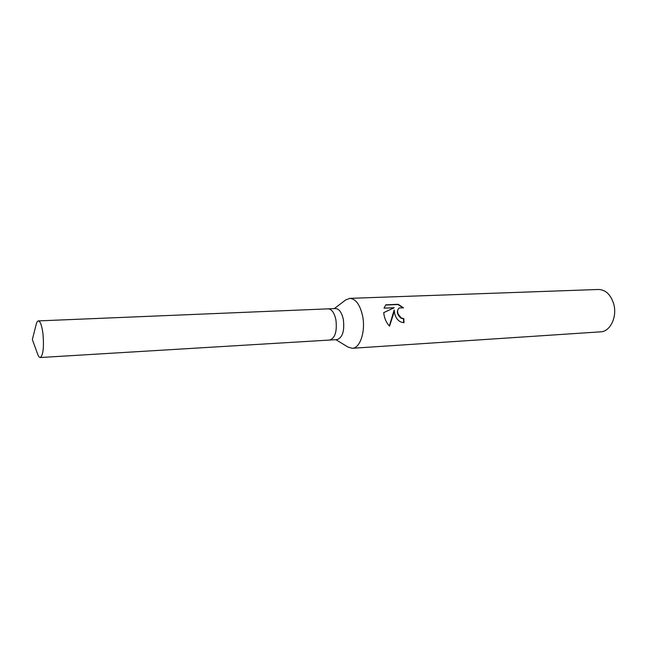 <?xml version="1.0" encoding="UTF-8"?>
<svg xmlns="http://www.w3.org/2000/svg" width="647" height="647" viewBox="0 0 647 647"><rect width="100%" height="100%" fill="white"/><g stroke="black" fill="none" stroke-linecap="round" stroke-linejoin="round"><path stroke-width="0.97" d="M329.679 340.047L337.119 339.602C342.554 337.637 344.633 330.932 343.355 319.505C341.778 312.477 339.174 308.821 335.542 308.546L328.086 308.862M328.166 308.854C331.765 309.137 334.353 312.8 335.914 319.861C337.192 331.345 335.138 338.074 329.752 340.047C335.138 338.074 337.192 331.345 335.914 319.861C334.353 312.8 331.765 309.137 328.166 308.854L38.383 320.904C37.445 320.993 36.669 322.327 36.054 324.915L32.35 339.57L37.526 353.772C38.399 356.279 39.305 357.532 40.251 357.524C43.147 355.413 44.061 347.585 43.001 334.046C41.909 325.7 40.373 321.324 38.383 320.904M335.882 339.675L348.054 347.115L352.316 348.288C360.144 348.337 365.798 331.086 362.595 315.906C360.007 304.648 355.729 298.801 349.776 298.364L345.652 299.965L334.297 308.603M394.848 314.393L394.185 309.962L393.352 314.466L389.526 326.153C386.744 323.249 384.908 319.497 384.019 314.903L383.72 312.606L394.169 307.737L384.027 308.166L385.838 304.818L398.261 304.316L403.566 307.875L399.312 307.932C397.517 309.242 397.145 311.344 398.188 314.24L401.463 318.073L403.801 318.591L404.003 322.659C399.636 322.392 396.587 319.634 394.848 314.393M352.316 348.288L600.634 331.838C610.194 331.676 617.359 316.941 613.76 304.155C610.833 294.668 605.738 289.775 598.475 289.476L349.776 298.364M403.663 322.675L403.477 318.785L401.14 318.259C396.983 314.677 396.263 311.304 398.981 308.126L399.134 308.045M402.766 307.608L397.913 304.527L385.636 305.028M389.34 325.967L394.185 309.962M394.169 307.737L383.728 312.647M329.752 340.047L40.251 357.524"/></g></svg>
